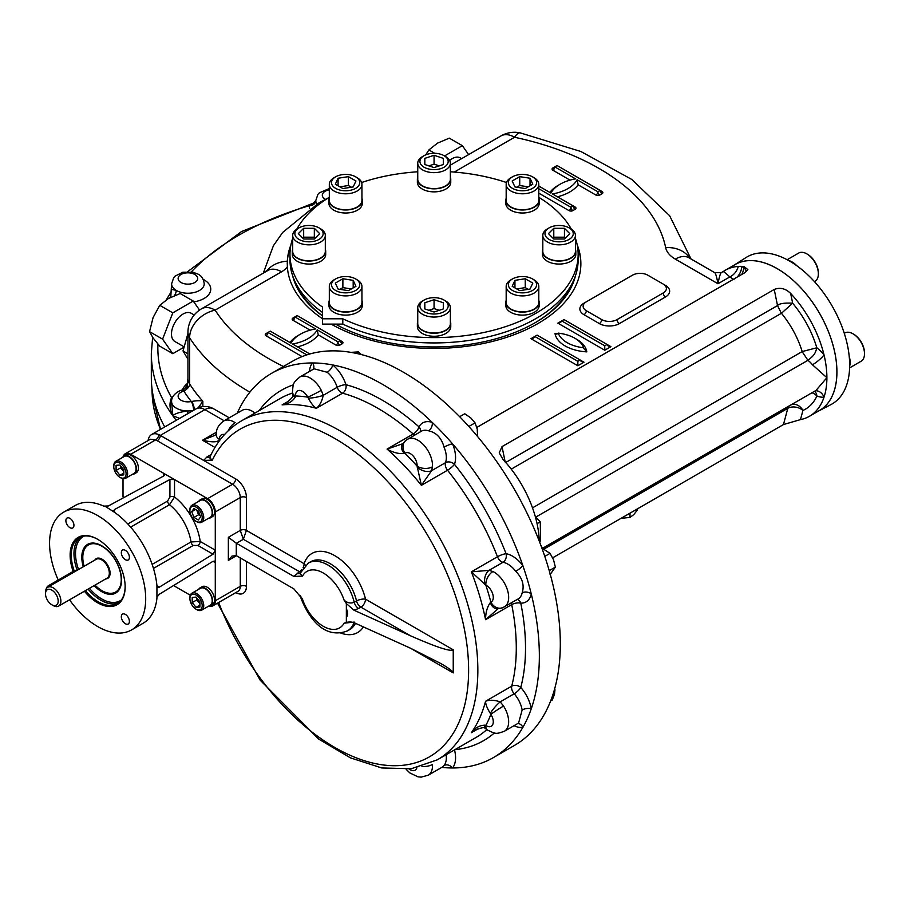 <?xml version="1.0" encoding="UTF-8"?>
<svg xmlns="http://www.w3.org/2000/svg" width="910" height="910" viewBox="0 0 910 910"><rect width="100%" height="100%" fill="white"/><g stroke="black" fill="none" stroke-linecap="round" stroke-linejoin="round"><path stroke-width="1.36" d="M788.788 260.613A16.687 9.635 60 0 1 796.83 265.754M814.45 281.634L814.985 281.326A16.312 9.418 -120 0 0 818.363 273.864A16.312 9.418 -120 0 0 806.829 253.879A16.312 9.418 -120 0 0 798.673 253.071L787.161 259.725M818.352 273.409A15.22 8.793 -120 0 0 818.363 272.977A15.22 8.793 -120 0 0 807.602 254.322A15.22 8.793 -120 0 0 807.215 254.118M818.135 411.263A84.323 48.685 -120 0 0 818.409 411.127L831.001 404.552A84.926 49.038 -120 0 0 845.367 336.871A84.926 49.038 -120 0 0 789.607 261.079A84.926 49.038 -120 0 0 746.109 257.496L734.12 265.129A84.323 48.685 -120 0 0 733.858 265.288M849.223 356.492A16.687 9.635 60 0 1 849.656 366.025M849.61 367.89L861.122 361.236A16.312 9.418 -120 0 0 864.5 353.774A16.312 9.418 -120 0 0 852.966 333.788A16.312 9.418 -120 0 0 844.81 332.98L844.275 333.299M864.489 353.319A15.22 8.793 -120 0 0 864.5 352.887A15.22 8.793 -120 0 0 853.739 334.243A15.22 8.793 -120 0 0 853.352 334.027M818.409 411.127A84.323 48.685 -120 0 0 819.466 313.188A84.323 48.685 -120 0 0 734.12 265.129M179.611 418.373L172.843 415.802A282.737 163.231 0 0 1 151.322 353.342L151.322 377.309A282.737 163.231 0 0 0 164.721 426.961A282.51 163.106 180 0 1 163.345 424.39M791.381 404.734A10.874 8.861 -113.8 0 1 802.927 410.455L800.47 419.612A84.277 48.662 -120 0 0 809.445 416.279A84.277 48.662 -120 0 0 824.016 397.181A84.277 48.662 -120 0 0 826.894 377.695A84.277 48.662 -120 0 0 824.016 354.889A84.277 48.662 -120 0 0 802.097 307.512A84.277 48.662 -120 0 0 790.665 293.475C785.626 288.504 780.143 287.162 774.228 289.46L502.024 446.617L499.226 452.907L503.082 459.516A84.277 48.662 60 0 1 514.514 473.541A84.277 48.662 60 0 1 536.434 520.929A84.277 48.662 60 0 1 538.242 530.155A84.277 48.662 60 0 1 539.277 541.166M809.445 416.279L819.444 410.512A84.277 48.662 -120 0 0 812.095 301.745A84.277 48.662 -120 0 0 735.166 264.537L725.168 270.304A84.277 48.662 -120 0 0 723.507 271.351A84.277 48.662 -120 0 0 723.473 271.362M737.191 277.106A10.874 6.279 120 0 0 741.73 266.38L743.675 267.494L743.948 266.505A84.277 48.662 -120 0 0 741.73 266.38A84.277 48.662 -120 0 0 738.226 266.437A84.277 48.662 -120 0 0 725.168 270.304M743.948 266.505L747.872 269.599L745.006 272.59L476.829 427.416M800.47 419.612L783.453 424.56L552.677 557.807M157.93 344.082A276.208 159.466 0 0 0 171.581 397.659C169.124 403.084 169.544 409.136 172.843 415.802A282.737 163.231 0 0 0 176.233 420.329M170.762 297.24L171.603 283.818A16.312 9.418 180 0 0 176.244 290.392L171.603 289.346M313.54 203.078L315.793 200.53A6.529 5.323 -178.8 0 1 309.275 205.74L313.54 203.078L241.571 231.515L187.642 271.646M723.507 271.351L721.255 272.67C720.345 273.33 719.253 277.027 717.99 283.749C716.727 277.027 715.635 273.33 714.725 272.67L688.893 257.746A27.186 15.697 120 0 0 675.3 259.1L717.99 283.749L729.809 276.924C725.429 272.795 723.12 271.078 722.893 271.772M738.226 266.437A10.874 7.075 -52.8 0 1 729.809 276.924L734.04 279.688M505.312 462.724L777.527 305.567C779.21 303.565 784.249 302.78 792.655 303.201C803.814 316.589 811.879 331.456 816.839 347.791C814.996 354.65 813.358 355.901 807.943 360.303L535.49 517.267A19.03 10.988 60 0 1 540.278 521.953A10.874 2.298 -38.8 0 1 537.002 523.432M532.509 507.882L802.211 351.544L816.839 347.791A29.905 17.267 -120 0 1 824.016 354.889A10.874 2.298 -38.8 0 1 812.482 364.796L826.894 377.695L816.008 390.424L542.496 548.332L540.938 545.261M815.383 390.788A10.874 8.577 -95.1 0 1 824.016 397.181A29.905 17.267 -120 0 1 816.93 396.021A10.874 7.223 111 0 0 814.632 391.22M540.278 521.953L540.506 541.029M187.722 413.686L187.722 410.967C179.691 412.082 174.731 413.697 172.843 415.802L171.603 401.549A16.312 9.418 180 0 0 187.722 410.967A16.312 9.418 0 0 0 193.386 410.421M172.684 397.056A22.841 13.184 0 0 0 171.581 397.659A6.529 3.811 -120.6 0 0 172.263 397.988M461.632 158.636L460.289 157.862A16.312 9.418 120 0 0 449.642 160.433M468.627 154.598L462.348 145.668L444.535 155.951M434.707 153.289L428.894 149.934L437.528 143.132L449.312 138.149L462.348 145.668M428.894 149.934L425.755 154.848M194.205 314.997L191.168 313.245A16.312 9.418 120 0 0 174.856 322.663A16.312 9.418 120 0 0 174.856 341.489L183.74 346.63M199.552 310.06L193.216 301.051L172.798 312.847L162.583 339.157L172.798 353.683L183.581 347.461M193.216 301.051L180.191 293.532L168.395 298.514L159.762 305.316L153.085 317.567L149.558 331.638L153.085 337.985L159.762 346.164L172.798 353.683M149.558 331.638L162.583 339.157M159.762 305.316L172.798 312.847M187.949 333.549L183.001 350.941L187.949 359.234M183.001 350.941L187.949 353.808M183.49 389.753A6.529 1.103 75.3 0 1 184.491 390.913L183.843 391.084A6.529 2.218 75.2 0 0 182.171 390.106L185.242 388.513A6.529 1.103 39.5 0 1 186.891 388.945L187.926 380.505M193.591 410.296A6.529 1.854 -102.1 0 0 191.327 401.515L191.589 401.458C197.072 400.548 200.826 400.48 202.85 401.242A260.442 150.366 180 0 1 189.621 383.929A6.529 5.005 -32.5 0 1 186.891 388.945L184.491 390.913M198.289 407.771L202.85 401.242L202.85 406.588M577.179 244.767A146.806 84.755 180 0 1 580.864 263.661A146.806 84.755 180 0 1 490.843 341.819A146.806 84.755 180 0 1 331.183 324.119M575.427 238.34A144.087 83.185 180 0 1 578.146 254.425A144.087 83.185 180 0 1 495.745 329.602A144.087 83.185 180 0 1 342.797 318.796L322.561 318.796A146.806 84.755 180 0 1 287.355 266.823L287.321 261.204A146.806 84.755 180 0 1 290.916 244.915M264.753 272.306L270.088 267.506A27.186 22.193 -177 0 1 287.321 261.204M174.47 295.579A6.529 3.811 120.6 0 0 176.244 290.392A16.312 9.418 0 0 0 194.069 292.542A16.312 9.418 0 0 0 204.227 283.818C203.601 279.017 201.554 275.798 198.096 274.172L192.931 272.192L182.899 272.192L175.118 276.094L173.708 277.664L171.603 283.818M194.421 409.818A6.529 1.968 -106.2 0 0 191.589 401.458M558.251 333.14A32.623 18.837 0 0 0 583.617 347.791A32.032 18.496 0 0 0 558.251 333.14L556.84 334.141L555.02 333.515A35.342 20.407 0 0 0 586.802 351.863A34.751 20.066 0 0 0 575.746 338.77M586.802 351.863L583.731 348.416M584.004 362.214L581.285 361.566L580.159 359.996L537.105 335.13L534.796 336.461L577.85 361.327L580.159 359.996L584.004 362.214L577.85 365.763L577.85 361.327M530.951 338.691L533.669 338.031L534.796 336.461L530.951 338.691L577.85 365.763M561.709 320.923L564.018 319.592L607.072 344.458L604.763 345.789L561.709 320.923L560.583 322.493L557.864 323.152L561.709 320.923M610.917 346.676L608.198 346.027L607.072 344.458L610.917 346.676L604.763 350.225L604.763 345.789M287.253 264.116A146.806 84.755 180 0 1 290.631 246.462M577.486 246.462A146.806 84.755 180 0 1 580.864 264.105M538.8 188.723L570.934 207.275L573.243 205.944L552.484 193.955A36.969 21.351 0 0 0 577.088 179.748L578.168 184.821L595.925 195.07A2.719 1.57 0 0 0 599.77 195.07L602.079 193.739A2.719 1.57 0 0 0 602.079 191.521L557.091 165.552L554.782 166.883L575.552 178.861A36.969 21.351 0 0 0 550.937 193.068L538.8 186.061M577.088 179.748L597.847 191.737L600.156 190.406A2.719 1.57 -120 0 0 602.079 193.739M309.832 353.979L292.576 344.014A36.969 21.351 0 0 0 317.18 329.807L337.94 341.796L340.249 340.465L297.195 315.599L294.885 316.93L315.645 328.92A36.969 21.351 0 0 0 291.041 343.127L270.281 331.138L267.972 332.468L306.807 354.889M317.18 329.807L318.272 334.869L336.017 345.117A2.719 1.57 0 0 0 339.862 345.117L342.171 343.787A2.719 1.57 0 0 0 342.171 341.568L340.249 340.465A2.719 1.57 -120 0 0 342.171 343.787M663.208 292.963A10.874 6.279 0 0 0 666.393 288.515A10.874 6.279 0 0 0 663.208 284.079L647.829 275.195A10.874 6.279 0 0 0 632.45 275.195L586.313 301.836A10.874 6.279 0 0 0 583.128 306.272A10.874 6.279 0 0 0 586.313 310.72L601.692 319.592A10.874 6.279 0 0 0 617.071 319.592L663.208 292.963A3.265 1.888 60 0 0 665.517 296.956A14.139 8.167 0 0 0 665.517 285.41L663.231 284.091M790.665 293.475L792.655 303.201L781.451 313.279L511.249 469.139M802.211 351.544C797.808 337.599 790.892 324.847 781.451 313.279M812.027 392.722A10.874 8.224 -155.3 0 1 816.93 396.021A76.121 43.953 -120 0 1 802.927 410.455A10.874 7.689 15 0 0 787.81 408.306L783.453 424.56M575.473 275.696A142.722 82.4 180 0 1 534.989 322.811A142.722 82.4 180 0 1 335.46 324.119M322.561 315.986A142.722 82.4 180 0 1 292.645 275.696M237.271 413.151A221.835 128.082 60 0 1 271.578 373.339L292.531 361.247A221.835 128.082 60 0 1 514.366 489.318A221.835 128.082 60 0 1 514.366 745.483L493.413 757.575A221.835 128.082 60 0 1 452.543 767.972A221.835 128.082 60 0 1 441.782 767.392M550.038 574.676L555.362 567.101L549.231 570.638M555.362 567.101L553.53 559.752L550.038 553.36L541.882 548.093M550.038 553.36L544.783 556.397M361.429 354.593L358.347 351.908L351.044 352.352M358.347 351.908L355.924 353.308M554.292 690.178L554.998 689.757L554.452 694.432L552.245 700.052L550.63 700.984M468.843 426.471L475.054 422.888L477.25 429.145L477.557 436.504M475.054 422.888L470.732 417.849L464.76 413.766L459.652 416.712M571.571 284.614A141.368 81.616 180 0 1 534.5 323.096M322.561 315.838A141.368 81.616 180 0 1 296.558 284.614M322.561 312.448A144.087 83.185 180 0 1 289.971 259.748L289.971 254.425A144.087 83.185 180 0 1 292.69 238.34M578.146 254.425L578.146 259.748A144.087 83.185 180 0 1 495.745 334.925A144.087 83.185 180 0 1 342.797 324.119L322.561 324.119L322.561 307.114A144.087 83.185 180 0 1 289.971 254.425M296.751 229.206A144.087 83.185 180 0 1 329.318 197.299M361.623 182.512A144.087 83.185 180 0 1 417.747 171.774M450.37 171.774A144.087 83.185 180 0 1 506.495 182.512M538.8 197.299A144.087 83.185 180 0 1 571.366 229.206M342.797 318.796L342.797 324.119M506.176 198.3A16.687 9.635 0 0 0 505.801 200.348L505.801 203.374A16.687 9.635 0 0 0 522.488 213.008A16.687 9.635 0 0 0 539.186 203.374L539.186 200.348A16.687 9.635 0 0 0 538.8 198.3M417.747 177.154A16.687 9.635 0 0 0 417.372 179.202L417.372 182.227A16.687 9.635 0 0 0 418.646 185.913A16.687 9.635 0 0 0 437.323 191.68A16.687 9.635 0 0 0 450.757 182.227L450.757 179.202A16.687 9.635 0 0 0 450.37 177.154M506.176 300.414A16.687 9.635 0 0 0 505.801 302.461L505.801 305.476A16.687 9.635 0 0 0 522.488 315.11A16.687 9.635 0 0 0 539.186 305.476L539.186 302.461A16.687 9.635 0 0 0 538.8 300.414M542.804 249.363A16.687 9.635 0 0 0 542.428 251.41L542.428 254.425A16.687 9.635 0 0 0 559.115 264.059A16.687 9.635 0 0 0 575.814 254.425L575.814 251.41A16.687 9.635 0 0 0 575.427 249.363M329.318 198.3A16.687 9.635 0 0 0 328.942 200.348L328.942 203.374A16.687 9.635 0 0 0 339.248 212.28A16.687 9.635 0 0 0 362.328 203.374L362.328 200.348A16.687 9.635 0 0 0 361.941 198.3M292.69 249.363A16.687 9.635 0 0 0 292.315 251.41L292.315 254.425A16.687 9.635 0 0 0 315.395 263.331A16.687 9.635 0 0 0 325.7 254.425L325.7 251.41A16.687 9.635 0 0 0 325.314 249.363M417.747 321.56A16.687 9.635 0 0 0 417.372 323.607L417.372 326.622A16.687 9.635 0 0 0 434.059 336.268A16.687 9.635 0 0 0 450.757 326.622L450.757 323.607A16.687 9.635 0 0 0 450.37 321.56M329.318 300.414A16.687 9.635 0 0 0 328.942 302.461L328.942 305.476A16.687 9.635 0 0 0 342.376 314.928A16.687 9.635 0 0 0 361.054 309.161A16.687 9.635 0 0 0 362.328 305.476L362.328 302.461A16.687 9.635 0 0 0 361.941 300.414M505.801 200.348A16.687 9.635 0 0 0 522.488 209.994A16.687 9.635 0 0 0 539.186 200.348M532.486 176.824L534.022 177.712A16.312 9.418 180 0 1 538.8 184.366L538.8 200.348A16.312 9.418 180 0 1 534.022 207.014A16.312 9.418 180 0 1 516.243 209.05A16.312 9.418 180 0 1 506.176 200.348L506.176 184.366A16.312 9.418 180 0 1 510.954 177.712L512.489 176.824A14.139 8.167 180 0 1 532.486 176.824A14.139 8.167 180 0 1 532.486 188.37A14.139 8.167 180 0 1 512.489 188.37A14.139 8.167 180 0 1 512.489 176.824L510.954 177.712M538.8 184.366A16.312 9.418 180 0 1 522.488 193.785A16.312 9.418 180 0 1 506.176 184.366M514.946 186.948L512.182 180.999L519.724 176.642L530.041 178.235L532.805 184.184L525.252 188.541L514.946 186.948M516.766 187.232L519.724 185.526L519.724 176.642M519.724 185.526L528.221 186.834M530.041 185.788L530.041 178.235M417.372 179.202A16.687 9.635 0 0 0 418.646 182.899A16.687 9.635 0 0 0 437.323 188.654A16.687 9.635 0 0 0 450.757 179.202M444.057 155.678L445.593 156.565A16.312 9.418 180 0 1 450.37 163.22L450.37 179.202A16.312 9.418 180 0 1 434.059 188.62A16.312 9.418 180 0 1 417.747 179.202L417.747 163.22A16.312 9.418 180 0 1 422.524 156.565L424.06 155.678A14.139 8.167 180 0 1 444.057 155.678A14.139 8.167 180 0 1 439.473 168.987A14.139 8.167 180 0 1 419.92 161.445A14.139 8.167 180 0 1 424.06 155.678M450.37 163.22A16.312 9.418 180 0 1 434.059 172.638A16.312 9.418 180 0 1 417.747 163.22M434.059 167.611L424.822 164.528L424.822 158.363L434.059 155.28L443.307 158.363L443.307 164.528L434.059 167.611M424.822 164.528L424.822 158.363M428.894 165.882L434.059 164.164L434.059 155.28M434.059 164.164L439.234 165.882M443.307 164.528L443.307 158.363M505.801 302.461A16.687 9.635 0 0 0 522.488 312.096A16.687 9.635 0 0 0 539.186 302.461M534.022 279.814L532.486 278.926L534.022 279.814A16.312 9.418 180 0 1 538.8 286.479L538.8 302.461A16.312 9.418 180 0 1 528.733 311.163A16.312 9.418 180 0 1 510.954 309.116A16.312 9.418 180 0 1 506.176 302.461L506.176 286.479A16.312 9.418 180 0 1 510.954 279.814L512.489 278.926A14.139 8.167 180 0 1 532.486 278.926L532.486 278.926A14.139 8.167 180 0 1 532.486 290.472A14.139 8.167 180 0 1 512.489 290.472A14.139 8.167 180 0 1 512.489 278.926M538.8 286.479A16.312 9.418 180 0 1 522.488 295.898A16.312 9.418 180 0 1 506.176 286.479M514.946 280.348L525.252 278.744L532.805 283.101L530.041 289.061L519.724 290.654L512.182 286.297L514.946 280.348L514.946 287.89M516.766 288.936L525.252 287.628L525.252 278.744M525.252 287.628L528.221 289.334M542.428 251.41A16.687 9.635 0 0 0 559.115 261.045A16.687 9.635 0 0 0 575.814 251.41M569.114 227.875L570.65 228.763A16.312 9.418 180 0 1 575.427 235.428L575.427 251.41A16.312 9.418 180 0 1 559.115 260.817A16.312 9.418 180 0 1 542.804 251.41L542.804 235.428A16.312 9.418 180 0 1 547.581 228.763L549.117 227.875A14.139 8.167 180 0 1 559.115 225.487A14.139 8.167 180 0 1 569.114 227.875A14.139 8.167 180 0 1 569.114 239.421A14.139 8.167 180 0 1 549.117 239.421A14.139 8.167 180 0 1 549.117 227.875M575.427 235.428A16.312 9.418 180 0 1 559.115 244.835A16.312 9.418 180 0 1 542.804 235.428M548.446 233.642L553.78 228.308L564.45 228.308L569.797 233.642L564.45 238.989L553.78 238.989L548.446 233.642M552.882 238.09L553.78 237.191L553.78 228.308M553.78 237.191L564.45 237.191L564.45 228.308M564.45 237.191L565.349 238.09M328.942 200.348A16.687 9.635 0 0 0 339.248 209.255A16.687 9.635 0 0 0 362.328 200.348M355.628 176.824L357.164 177.712A16.312 9.418 180 0 1 361.941 184.366L361.941 200.348A16.312 9.418 180 0 1 351.874 209.05A16.312 9.418 180 0 1 334.095 207.014A16.312 9.418 180 0 1 329.318 200.348L329.318 184.366A16.312 9.418 180 0 1 334.095 177.712L335.642 176.824A14.139 8.167 180 0 1 355.628 176.824A14.139 8.167 180 0 1 355.628 188.37A14.139 8.167 180 0 1 335.642 188.37A14.139 8.167 180 0 1 335.642 176.824M361.941 184.366A16.312 9.418 180 0 1 351.874 193.068A16.312 9.418 180 0 1 334.095 191.032A16.312 9.418 180 0 1 329.318 184.366M353.182 186.948L342.877 188.541L335.324 184.184L338.088 178.235L348.393 176.642L355.947 180.999L353.182 186.948M338.088 185.788L338.088 178.235M339.908 186.834L348.393 185.526L348.393 176.642M348.393 185.526L351.362 187.232M292.315 251.41A16.687 9.635 0 0 0 315.395 260.305A16.687 9.635 0 0 0 325.7 251.41M319 227.875L320.536 228.763A16.312 9.418 180 0 1 325.314 235.428L325.314 251.41A16.312 9.418 180 0 1 309.002 260.817A16.312 9.418 180 0 1 292.69 251.41L292.69 235.428A16.312 9.418 180 0 1 297.468 228.763L299.003 227.875A14.139 8.167 180 0 1 319 227.875A14.139 8.167 180 0 1 322.06 236.771A14.139 8.167 180 0 1 309.002 241.81A14.139 8.167 180 0 1 295.943 236.771A14.139 8.167 180 0 1 299.003 227.875M325.314 235.428A16.312 9.418 180 0 1 309.002 244.835A16.312 9.418 180 0 1 292.69 235.428M319.683 233.642L314.337 238.989L303.667 238.989L298.332 233.642L303.667 228.308L314.337 228.308L319.683 233.642M302.768 238.09L303.667 237.191L303.667 228.308M303.667 237.191L314.337 237.191L314.337 228.308M314.337 237.191L315.235 238.09M417.372 323.607A16.687 9.635 0 0 0 434.059 333.242A16.687 9.635 0 0 0 450.757 323.607M444.057 300.072L445.593 300.96A16.312 9.418 180 0 1 450.37 307.625L450.37 323.607A16.312 9.418 180 0 1 434.059 333.026A16.312 9.418 180 0 1 417.747 323.607L417.747 307.625A16.312 9.418 180 0 1 422.524 300.96L424.06 300.072A14.139 8.167 180 0 1 444.057 300.072A14.139 8.167 180 0 1 448.198 305.851A14.139 8.167 180 0 1 428.655 313.393A14.139 8.167 180 0 1 424.06 300.072M450.37 307.625A16.312 9.418 180 0 1 434.059 317.044A16.312 9.418 180 0 1 417.747 307.625M434.059 299.686L443.307 302.768L443.307 308.934L434.059 312.005L424.822 308.934L424.822 302.768L434.059 299.686L434.059 308.57L439.234 310.287M443.307 308.934L443.307 302.768M424.822 308.934L424.822 302.768M428.894 310.287L434.059 308.57M328.942 302.461A16.687 9.635 0 0 0 342.376 311.914A16.687 9.635 0 0 0 361.054 306.147A16.687 9.635 0 0 0 362.328 302.461M355.628 278.926L357.164 279.814A16.312 9.418 180 0 1 361.941 286.479L361.941 302.461A16.312 9.418 180 0 1 357.164 309.116A16.312 9.418 180 0 1 339.396 311.163A16.312 9.418 180 0 1 329.318 302.461L329.318 286.479A16.312 9.418 180 0 1 334.095 279.814L335.642 278.926A14.139 8.167 180 0 1 355.628 278.926A14.139 8.167 180 0 1 355.628 290.472A14.139 8.167 180 0 1 335.642 290.472A14.139 8.167 180 0 1 335.642 278.926M361.941 286.479A16.312 9.418 180 0 1 357.164 293.134A16.312 9.418 180 0 1 339.396 295.181A16.312 9.418 180 0 1 329.318 286.479M353.182 280.348L355.947 286.297L348.393 290.654L338.088 289.061L335.324 283.101L342.877 278.744L353.182 280.348L353.182 287.89M339.908 289.334L342.877 287.628L342.877 278.744M342.877 287.628L351.362 288.936M271.578 373.339A221.835 128.082 60 0 1 312.448 362.953A221.835 128.082 60 0 1 332.787 364.967A221.835 128.082 60 0 1 432.204 422.365A221.835 128.082 60 0 1 452.543 443.841A221.835 128.082 60 0 1 493.413 501.421A221.835 128.082 60 0 1 522.852 565.611A221.835 128.082 60 0 1 531.269 593.957A221.835 128.082 60 0 1 531.269 708.765A221.835 128.082 60 0 1 522.852 727.386A221.835 128.082 60 0 1 493.413 757.575M216.432 432.204L202.509 440.235C212.769 442.601 218.4 442.305 219.424 439.348A10.874 6.279 -0 0 1 216.239 434.912L216.239 434.912C215.966 429.384 218.457 424.742 223.701 420.989L242.162 410.33A20.657 11.932 60 0 1 254.993 413.049M292.77 395.372A10.874 2.889 -7.9 0 0 295.454 396.84C292.542 401.492 288.095 404.176 282.089 404.893L286.309 402.709C291.257 398.955 293.407 396.51 292.77 395.372L292.44 392.221C293.282 382.86 292.849 383.064 299.856 377.013L314.064 368.812L327.179 372.258A6.529 2.866 129.8 0 0 332.787 364.967A27.186 15.697 60 0 1 345.993 384.702A202.27 116.776 60 0 1 418.998 426.858A27.186 15.697 60 0 1 432.204 422.365A6.529 4.493 -72.1 0 1 428.587 430.805C436.379 432.546 441.532 437.983 444.046 447.128A6.529 1.149 157.2 0 1 452.543 443.841A27.186 15.697 60 0 1 454.465 464.305A202.27 116.776 60 0 1 506.085 553.712A27.186 15.697 60 0 1 522.852 565.611A6.529 1.149 -37.2 0 1 515.754 571.332C522.42 578.089 524.547 585.266 522.158 592.865A6.529 4.493 -167.9 0 1 531.269 593.957A27.186 15.697 60 0 1 520.782 603.148A202.27 116.776 60 0 1 520.782 687.448A27.186 15.697 60 0 1 531.269 708.765A6.529 2.866 -9.8 0 0 522.158 709.971L518.575 723.052L504.379 731.253A20.657 11.932 60 0 0 503.56 706.046A10.874 0.671 147.5 0 0 490.865 714.339L490.331 713.36C487.191 708.389 485.599 704.363 485.565 701.269A195.741 113.011 60 0 1 471.346 732.698L478.091 728.808M309.48 371.462A27.186 15.697 60 0 1 312.448 362.953A6.529 5.198 -140.9 0 1 313.188 369.323M517.71 723.552A6.529 5.198 -99.1 0 1 522.852 727.386A27.186 15.697 60 0 1 514.002 725.691M442.533 766.948L444.046 765.526A6.529 5.198 39.1 0 1 452.543 767.972A27.186 15.697 60 0 0 454.511 749.908M148.125 440.531A17.404 10.044 60 0 1 151.606 434.536A17.404 10.044 60 0 1 158.772 434.627A17.404 10.044 60 0 1 160.308 435.401L203.647 460.426L206.923 456.991A6.529 3.765 -120 0 0 209.71 457.525M214.965 447.424L202.509 440.235L214.476 435.537L216.432 433.968M299.856 377.013A20.657 11.932 60 0 1 321.275 390.322L323.243 395.327C321.924 401.378 319.649 405.701 316.418 408.294L342.558 393.2A6.529 4.607 105.2 0 0 345.993 384.702A6.529 1.774 -18.5 0 0 337.212 387.262A6.529 3.765 -120 0 0 342.558 393.2A195.741 113.011 60 0 1 413.208 433.99A6.529 2.684 131.4 0 0 418.998 426.858A6.529 5.028 -151.5 0 1 420.465 431.738M428.587 430.805A20.657 11.932 60 0 0 421.398 431.203L406.019 440.224A10.874 8.85 52.5 0 0 404.95 453.294L404.279 453.521A10.874 7.382 33.3 0 1 402.425 444.148L406.019 440.224A10.874 8.85 52.5 0 1 406.804 439.701A20.657 11.932 60 0 1 407.566 439.2A20.657 11.932 60 0 1 423.992 445.286A20.657 11.932 60 0 1 432.455 466.784L431.533 470.743L421.387 485.326L447.538 470.231A6.529 1.365 141.3 0 0 454.465 464.305A6.529 4.812 20.4 0 0 445.502 462.678A6.529 3.765 -120 0 0 447.538 470.231A195.741 113.011 60 0 1 497.486 556.749A6.529 1.365 158.7 0 1 506.085 553.712A6.529 4.812 -80.4 0 1 503.014 562.289A20.657 11.932 60 0 1 515.754 571.332M485.007 584.63A10.874 7.03 94 0 1 489.045 570.354L503.014 562.289A6.529 3.765 60 0 1 497.486 556.749L471.346 571.844L489.045 570.354L492.936 571.537A10.874 6.734 116.1 0 0 485.838 585.164L471.346 571.844A195.741 113.011 60 0 1 485.565 619.699L511.704 604.604A195.741 113.011 60 0 1 511.704 686.174A6.529 4.607 -165.2 0 1 520.782 687.448A6.529 1.774 -41.5 0 1 514.184 693.773A20.657 11.932 60 0 1 522.158 709.971M490.331 713.36A10.874 2.025 131.8 0 1 500.216 701.837L514.184 693.773A6.529 3.765 60 0 1 511.704 686.174L485.565 701.269C489.421 699.767 494.301 699.961 500.216 701.837L503.56 706.046M210.187 457.32L209.573 457.775L212.326 460.119A189.212 109.246 60 0 1 413.288 513.149A189.212 109.246 60 0 1 424.197 759.554A189.212 109.246 60 0 1 218.639 602.511M209.618 606.071A10.874 6.279 -120 0 0 213.031 605.753A10.874 6.279 -120 0 0 215.283 600.771L215.283 511.989A10.874 6.279 -120 0 0 207.594 498.669L232.585 484.234A4.345 2.514 -60 0 0 235.656 478.91L203.647 460.426L212.326 460.119M223.701 420.989A20.657 11.932 60 0 1 235.144 422.695A10.874 5.779 123.6 0 0 228.182 430.839M292.44 392.221A10.874 5.779 -3.6 0 0 295.602 395.975L295.454 396.84M321.275 390.322A10.874 0.671 152.5 0 1 307.751 397.17L308.331 398.114C311.061 403.335 313.757 406.724 316.418 408.294A195.741 113.011 60 0 0 282.089 404.893L288.834 401.003M327.179 372.258A20.657 11.932 60 0 1 337.212 387.262L323.243 395.327A10.874 2.025 168.2 0 1 308.331 398.114M402.766 443.727L387.068 449.085A195.741 113.011 60 0 1 421.387 485.326L417.099 466.113A10.874 6.734 -176.1 0 0 432.455 466.784M444.046 447.128A20.657 11.932 60 0 1 445.502 462.678L431.533 470.743A10.874 7.03 -154 0 1 417.155 467.103M498.054 608.767L485.565 619.699C485.599 612.68 487.191 606.97 490.331 602.568L490.865 602.101A10.874 8.85 -112.5 0 0 502.718 607.709L518.222 598.894A20.657 11.932 60 0 0 522.158 592.865M503.56 607.288A10.874 8.85 -112.5 0 1 502.718 607.709L497.52 608.858A10.874 7.382 -93.3 0 1 490.331 602.568M475.429 730.093L471.346 732.698C474.963 727.863 479.524 725.338 485.007 725.145L485.838 725.463A10.874 5.779 -56.4 0 0 487.498 730.07C496.018 734.029 495.632 734.302 504.379 731.253M487.498 730.07L484.939 728.216A10.874 2.889 -52.1 0 1 485.007 725.145M406.156 769.303L409.796 772.909L417.974 776.833L421.216 777.129L428.223 775.218A20.657 11.932 60 0 0 432.455 764.457A10.874 5.779 176.4 0 1 421.921 766.413M158.772 434.627A4.345 2.525 -59.8 0 1 155.69 439.837L150.332 439.257L125.261 453.737A10.874 6.279 -120 0 0 123.282 456.536M207.594 498.669L130.699 454.272A10.874 6.279 -120 0 0 125.261 453.737M346.357 603.58L344.082 600.111C347.188 602.955 350.577 603.683 354.229 602.284A6.529 3.765 -120 0 0 358.608 608.494L353.956 610.189L346.357 603.58L346.357 622.349L350.077 621.848L353.956 622.622L410.49 648.216L440.713 663.458C448.88 668.202 453.043 671.353 453.237 672.899L453.237 649.808C450.655 651.867 436.402 647.192 410.49 635.783L360.917 607.163A6.529 3.765 -60 0 0 365.536 599.178A45.671 26.367 60 0 0 334.823 555.691A45.671 26.367 60 0 0 304.111 563.711L246.428 530.405L243.345 539.289L236.429 543.281A6.529 3.765 60 0 1 236.281 543.19L228.353 537.287L228.353 560.378L231.959 556.09L236.281 555.635A6.529 3.765 60 0 1 236.429 555.714L293.885 588.884L302.495 599.189L299.868 595.208M404.279 453.521C398.899 454.045 393.154 452.566 387.068 449.085L413.208 433.99A6.529 3.765 60 0 0 414.755 435.037M174.527 584.937L174.527 586.12L190.304 595.231M123.009 478.683L123.009 496.894L124.033 497.486M208.526 518.302A10.329 5.96 -120 0 0 210.449 517.824L212.371 516.709A10.329 5.96 -120 0 0 213.952 508.44A10.329 5.96 -120 0 0 207.207 499.328A10.329 5.96 -120 0 0 202.043 498.816L200.12 499.931A10.329 5.96 -120 0 0 198.733 501.353M132.405 474.36A10.329 5.96 -120 0 0 134.327 473.871L136.25 472.768A10.329 5.96 -120 0 0 136.25 460.835A10.329 5.96 -120 0 0 125.921 454.875L123.999 455.978A10.329 5.96 -120 0 0 122.611 457.411M163.766 475.941L163.766 473.359L164.721 474.667L163.766 475.941L108.404 505.96L103.785 506.119A67.966 39.244 -120 0 0 75.189 505.505L63.654 512.171A67.966 39.244 -120 0 0 49.572 543.281A67.966 39.244 -120 0 0 58.24 580.057M69.524 599.815A67.966 39.244 -120 0 0 131.62 629.891L143.154 623.225A67.966 39.244 -120 0 0 156.929 598.154L156.929 585.721A67.966 39.244 -120 0 0 114.546 512.33L105.446 506.483M169.92 479.49L169.92 496.985A3.265 1.888 180 0 1 174.527 496.985L174.527 479.57L169.92 479.49L114.546 509.509L113.602 510.84M353.956 610.189L410.49 635.783M346.357 612.965C346.551 617.515 346.96 617.697 347.586 613.511C346.96 608.767 346.551 608.585 346.357 612.965M208.526 606.208A10.329 5.96 -120 0 0 210.449 605.719L212.371 604.615A10.329 5.96 -120 0 0 214.51 599.883A10.329 5.96 -120 0 0 210.005 589.487A10.329 5.96 -120 0 0 202.043 586.722L200.12 587.826A10.329 5.96 -120 0 0 198.733 589.259M210.449 517.824A10.329 5.96 -120 0 0 212.03 509.543A10.329 5.96 -120 0 0 205.285 500.443A10.329 5.96 -120 0 0 200.12 499.931M200.211 541.461L190.986 541.95A38.061 21.976 -120 0 0 169.487 504.72L174.527 496.985A44.59 25.742 -120 0 1 200.211 541.461A3.265 1.888 -60 0 1 197.902 545.454L213.042 554.201L215.283 550.163L200.211 541.461M134.327 473.871A10.329 5.96 -120 0 0 134.327 461.95A10.329 5.96 -120 0 0 123.999 455.978M131.62 629.891A67.966 39.244 -120 0 0 131.62 551.414A67.966 39.244 -120 0 0 63.654 512.171M235.656 478.91A15.22 8.793 60 0 1 246.428 497.554L246.428 530.405A4.345 2.514 180 0 0 240.274 530.405L243.345 539.289L299.504 571.707A6.529 3.765 -60 0 0 301.631 569.865M346.357 622.349L344.082 623.191A32.623 18.837 60 0 1 323.289 626.285A32.623 18.837 60 0 1 302.495 599.189M236.429 543.281L293.885 576.451L302.495 576.098A32.623 18.837 60 0 1 323.289 573.004A32.623 18.837 60 0 1 344.082 600.111M354.229 622.076L344.082 623.191M293.885 576.451L299.504 571.707A6.529 3.765 60 0 0 300.482 572.151M210.449 605.719A10.329 5.96 -120 0 0 212.587 600.987A10.329 5.96 -120 0 0 208.083 590.601A10.329 5.96 -120 0 0 200.12 587.826M213.042 561.299L214.624 561.117L215.283 562.596L213.042 561.299L159.364 594.241L157.43 596.539M196.435 521.51A9.782 5.653 -120 0 0 196.822 521.749A9.782 5.653 -120 0 0 201.724 522.238L210.176 517.358A9.782 5.653 -120 0 0 210.176 506.051A9.782 5.653 -120 0 0 200.393 500.398L191.93 505.289A9.782 5.653 -120 0 0 189.906 509.759A9.782 5.653 -120 0 0 189.917 510.226M156.929 585.721L159.364 587.132L213.042 554.201M159.364 587.132L157.737 587.303M120.313 477.557A9.782 5.653 -120 0 0 120.7 477.807A9.782 5.653 -120 0 0 125.603 478.285L134.054 473.405A9.782 5.653 -120 0 0 134.054 462.098A9.782 5.653 -120 0 0 124.272 456.456L115.809 461.336A9.782 5.653 -120 0 0 113.784 465.818A9.782 5.653 -120 0 0 113.796 466.284M73.175 571.434A38.903 22.466 60 0 1 97.632 539.266A38.903 22.466 60 0 1 125.148 586.916A38.903 22.466 60 0 1 84.391 591.227M69.899 518.336A5.71 3.299 -120 0 0 67.044 518.052A5.71 3.299 -120 0 0 65.873 520.668A5.71 3.299 -120 0 0 68.364 526.412A5.71 3.299 -120 0 0 72.754 527.948A5.71 3.299 -120 0 0 73.63 523.364A5.71 3.299 -120 0 0 69.899 518.336M129.402 557.352A5.71 3.299 -120 0 0 126.911 551.608A5.71 3.299 -120 0 0 122.509 550.072A5.71 3.299 -120 0 0 121.326 552.688A5.71 3.299 -120 0 0 123.817 558.433A5.71 3.299 -120 0 0 128.219 559.957A5.71 3.299 -120 0 0 129.402 557.352M125.364 623.725A5.71 3.299 -120 0 0 128.219 623.998A5.71 3.299 -120 0 0 128.219 617.412A5.71 3.299 -120 0 0 122.509 614.113A5.71 3.299 -120 0 0 121.326 616.73A5.71 3.299 -120 0 0 125.364 623.725M308.331 563.074L310.64 561.743A39.153 22.602 60 0 1 356.527 600.953L354.229 602.284A39.153 22.602 60 0 0 308.331 563.074L299.925 573.573L302.495 576.098M196.435 609.404A9.782 5.653 -120 0 0 196.822 609.654A9.782 5.653 -120 0 0 201.724 610.132L210.176 605.252A9.782 5.653 -120 0 0 211.677 597.404A9.782 5.653 -120 0 0 205.285 588.781A9.782 5.653 -120 0 0 200.393 588.304L191.93 593.183A9.782 5.653 -120 0 0 189.906 597.665A9.782 5.653 -120 0 0 189.917 598.132M201.724 522.238A9.782 5.653 -120 0 0 203.749 517.756A9.782 5.653 -120 0 0 199.472 507.905A9.782 5.653 -120 0 0 191.93 505.289M125.603 478.285A9.782 5.653 -120 0 0 127.093 470.447A9.782 5.653 -120 0 0 120.7 461.825A9.782 5.653 -120 0 0 115.809 461.336M120.7 477.807L119.938 477.363A8.702 5.028 -120 0 0 126.092 473.803A8.702 5.028 -120 0 0 119.938 463.156A8.702 5.028 -120 0 0 113.784 466.705A8.702 5.028 -120 0 0 119.938 477.363M125.136 586.575A38.083 21.988 60 0 1 117.253 603.683A38.083 21.988 60 0 1 85.392 590.647M74.176 570.854A38.083 21.988 60 0 1 79.17 537.708A38.083 21.988 60 0 1 97.927 539.437M201.724 610.132A9.782 5.653 -120 0 0 203.214 602.295A9.782 5.653 -120 0 0 196.822 593.673A9.782 5.653 -120 0 0 191.93 593.183M196.822 609.654L196.06 609.211A8.702 5.028 -120 0 0 202.213 605.651A8.702 5.028 -120 0 0 196.06 595.004A8.702 5.028 -120 0 0 189.906 598.553A8.702 5.028 -120 0 0 196.06 609.211L196.822 609.654M202.213 517.756A8.702 5.028 -120 0 0 196.06 507.097A8.702 5.028 -120 0 0 189.906 510.658A8.702 5.028 -120 0 0 196.06 521.305A8.702 5.028 -120 0 0 202.213 517.756M193.944 508.542L198.38 511.113L200.609 516.835L198.38 519.985L193.944 517.426L191.726 511.704L193.944 508.542M116.093 470.47L116.093 465.351L119.938 465.01L123.783 469.787L123.783 474.918L119.938 475.259L116.093 470.47L120.7 467.808L120.7 465.965M199.904 601.885L199.904 607.004L196.06 607.357L192.215 602.568L192.215 597.438L196.06 597.096L199.904 601.885M200.155 515.686L198.562 514.764L193.944 517.426M198.562 514.764L196.787 510.18M195.57 509.486L191.726 511.704M123.783 473.041L119.938 475.259M123.783 471.642L120.7 467.808M83.276 566.759A28.108 16.232 60 0 1 101.67 545.75A28.108 16.232 60 0 1 121.553 580.17A28.108 16.232 60 0 1 94.151 585.596M121.542 579.841A27.3 15.754 60 0 1 115.9 592A27.3 15.754 60 0 1 112.157 593.206M85.688 547.365A27.3 15.754 60 0 1 88.6 544.726A27.3 15.754 60 0 1 101.965 545.92M94.993 585.107A27.186 15.697 -120 0 0 115.615 592.046A27.186 15.697 -120 0 0 115.615 560.651A27.186 15.697 -120 0 0 88.429 544.953A27.186 15.697 -120 0 0 82.799 557.398A27.186 15.697 -120 0 0 84.118 566.27M51.847 604.786L53.189 605.571A10.874 6.279 -120 0 0 58.627 606.106A10.874 6.279 -120 0 0 58.627 593.547A10.874 6.279 -120 0 0 47.752 587.268A10.874 6.279 -120 0 0 45.5 592.251L45.5 593.798A8.975 5.176 -120 0 0 51.847 604.786A8.975 5.176 -120 0 0 58.183 601.123A8.975 5.176 -120 0 0 51.847 590.135A8.975 5.176 -120 0 0 45.5 593.798M46.205 588.952A3.265 1.888 -60 0 1 48.423 585.721L74.563 570.627A3.265 1.888 -60 0 1 76.201 570.468L76.531 570.661M199.904 605.127L196.06 607.357M199.904 603.728L196.822 599.906L192.215 602.568M196.822 599.906L196.822 598.052M637.523 508.815L637.523 509.896L633.758 514.616L629.982 517.426L621.018 518.347M629.982 517.426L629.982 513.172M309.73 208.526A22.841 13.184 0 0 1 309.275 205.74A276.208 159.466 0 0 0 191.339 271.897M741.764 274.456A10.874 6.279 -60 0 0 743.675 267.494A10.874 7.689 -165 0 1 746.428 271.601M544.066 549.037L787.81 408.306A10.874 6.279 -120 0 1 788.981 406.122M502.024 446.617L505.118 461.734M774.228 289.46L777.527 305.567L781.303 313.222M193.807 301.881A22.841 13.184 0 0 0 210.13 292.212A22.841 13.184 0 0 0 203.146 279.325M187.403 383.428A33.715 19.463 0 0 0 182.319 390.06M454.306 172.058L514.571 137.262A27.186 15.697 -120 0 0 500.978 135.92L450.37 165.142M689.837 258.292A27.186 22.045 168.3 0 0 665.665 247.645A233.256 134.669 0 0 0 514.571 137.262A27.186 7.667 -78 0 1 520.224 132.871A27.186 27.186 0 0 0 500.978 135.92M187.96 378.719L187.96 378.298A27.186 15.697 180 0 0 187.949 378.514L187.949 332.343A27.186 15.697 180 0 0 189.621 337.758A260.442 150.366 0 0 0 249.875 392.164M267.813 270.543A27.186 15.697 60 0 1 267.95 270.452L201.542 308.797A27.186 15.697 -120 0 1 215.135 310.139A27.186 20.839 147.5 0 0 189.621 337.758L189.621 383.929A27.186 15.697 180 0 1 187.949 378.514M283.442 366.491A233.256 134.669 0 0 1 215.135 310.139L281.543 271.806A27.186 15.697 0 0 0 287.355 266.823M267.95 270.452A27.186 15.697 60 0 1 281.543 271.806M191.327 401.515A266.971 154.131 180 0 1 183.843 391.084A9.782 5.653 180 0 0 178.872 398.375A9.782 5.653 180 0 0 191.327 401.515M558.058 333.742A34.751 20.066 0 0 0 555.02 333.515M604.763 350.225L557.864 323.152M665.665 247.645A33.715 19.463 0 0 0 675.3 259.1M575.165 209.277A2.719 1.57 0 0 0 575.165 207.059L573.243 205.944A2.719 1.57 -120 0 0 575.165 209.277L572.856 210.608A2.719 1.57 60 0 1 570.934 207.275A2.719 1.57 -60 0 1 569.012 210.608A2.719 1.57 0 0 0 572.856 210.608M538.8 193.17L569.012 210.608M559.24 184.753A39.687 22.921 0 0 0 549.856 192.442M552.859 170.204A2.719 1.57 120 0 0 554.782 166.883L552.859 167.986A2.719 1.57 0 0 0 552.859 170.204L570.035 180.123M557.409 196.81A39.687 22.921 0 0 0 578.168 184.821M292.963 320.263A2.719 1.57 120 0 0 294.885 316.93L292.963 318.045A2.719 1.57 0 0 0 292.963 320.263L310.128 330.171M297.502 346.858A39.687 22.921 0 0 0 318.272 334.869M266.05 335.801A2.719 1.57 120 0 0 267.972 332.468L266.05 333.583A2.719 1.57 0 0 0 266.05 335.801L302.086 356.606M299.333 334.8A39.687 22.921 0 0 0 289.949 342.501M586.29 301.847L584.004 303.166A14.139 8.167 0 0 0 584.004 314.712L599.383 323.596A14.139 8.167 0 0 0 619.38 323.596L665.517 296.956M315.793 200.462A16.312 9.418 0 0 0 315.793 200.575A16.312 9.418 0 0 0 316.919 204.011M575.165 207.059A2.719 1.57 -60 0 1 573.8 207.196A2.719 1.57 -60 0 1 573.243 205.944L573.8 207.196M554.224 168.123L554.782 166.883A2.719 1.57 60 0 1 554.224 168.123A2.719 1.57 60 0 1 552.859 167.986M602.079 191.521A2.719 1.57 -60 0 1 600.714 191.657A2.719 1.57 -60 0 1 600.156 190.406L600.714 191.657M599.77 195.07A2.719 1.57 60 0 1 597.847 191.737A2.719 1.57 -60 0 1 595.925 195.07M294.317 318.182L294.885 316.93A2.719 1.57 60 0 1 294.317 318.182A2.719 1.57 60 0 1 292.963 318.045M342.171 341.568A2.719 1.57 -60 0 1 340.818 341.705A2.719 1.57 -60 0 1 340.249 340.465L340.818 341.705M339.862 345.117A2.719 1.57 60 0 1 337.94 341.796A2.719 1.57 -60 0 1 336.017 345.117M267.404 333.72L267.972 332.468A2.719 1.57 60 0 1 267.404 333.72A2.719 1.57 60 0 1 266.05 333.583M617.071 319.592A3.265 1.888 -120 0 0 619.38 323.596M601.692 319.592A3.265 1.888 -60 0 1 599.383 323.596M586.313 310.72A3.265 1.888 -60 0 1 584.004 314.712M812.482 364.796A19.03 10.988 -120 0 0 807.943 360.303L802.165 351.692M542.587 548.377L792.235 404.245A65.247 37.674 -120 0 0 793.816 403.232M325.382 199.347A9.782 5.653 180 0 1 322.584 193.932A9.782 5.653 180 0 1 329.318 189.826M194.842 274.49A9.782 5.653 180 0 1 190.452 283.943A9.782 5.653 180 0 1 178.462 277.027A9.782 5.653 180 0 1 194.842 274.49M259.145 410.66A202.27 116.776 60 0 1 293.429 384.828M494.403 732.914A202.27 116.776 60 0 1 454.886 749.692M246.428 497.554A4.345 2.514 -0 0 0 240.274 497.554A10.874 6.279 60 0 0 232.585 484.234L157.225 440.736A4.345 2.514 -60 0 0 160.308 435.401L204.898 409.659L224.122 420.75M213.6 408.795A17.404 17.404 0 0 0 196.207 408.795A17.404 10.044 60 0 1 204.898 409.659A17.404 10.044 -60 0 1 213.6 408.795L229.218 417.804M211.075 454.602L206.923 456.991M217.524 603.159L260.192 680.191L318.739 739.125L350.441 757.859L381.768 767.96L411.274 768.734L437.3 759.839A195.741 113.011 60 0 0 437.312 533.817A195.741 113.011 60 0 0 241.571 420.807L280.018 398.614A195.741 113.011 60 0 1 292.497 393.04M492.936 571.537A20.657 11.932 60 0 1 507.325 589.612A20.657 11.932 60 0 1 504.379 606.89M511.568 602.738A6.529 3.765 -120 0 0 511.704 604.604A6.529 2.684 168.6 0 1 520.782 603.148A6.529 5.028 91.5 0 0 517.289 599.44M486.816 729.615A195.741 113.011 60 0 1 475.748 737.646L437.3 759.839M446.127 754.743A20.657 11.932 60 0 1 444.046 765.526M220.174 439.78L219.424 439.348A17.404 10.044 60 0 1 219.424 439.348A9.782 5.653 60 0 1 224.531 434.559M216.239 434.9A10.874 6.268 -0.1 0 0 219.424 439.337M295.602 395.975A9.782 5.653 60 0 1 299.856 390.435A9.782 5.653 60 0 1 307.751 397.17A202.27 116.776 60 0 0 295.602 395.975M404.95 453.294A9.782 5.653 60 0 1 412.856 455.671A9.782 5.653 60 0 1 417.099 466.113A202.27 116.776 60 0 0 404.95 453.294M485.838 585.164A9.782 5.653 60 0 1 492.754 594.071A9.782 5.653 60 0 1 490.865 602.101A202.27 116.776 60 0 0 485.838 585.164M490.865 714.339A9.782 5.653 60 0 1 492.754 724.542A9.782 5.653 60 0 1 485.838 725.463A202.27 116.776 60 0 0 490.865 714.339M416.882 767.71A9.782 5.653 60 0 1 409.102 769.018M157.225 440.736L155.69 439.837L130.699 454.272M453.237 649.808L365.536 599.178A6.529 2.412 166.4 0 0 356.527 600.953A6.529 3.765 -120 0 0 360.917 607.163L358.608 608.494M453.237 672.899L410.49 648.216M363.386 626.888A45.671 26.367 60 0 1 340.875 633.11M235.77 592.626A15.22 8.793 60 0 0 246.428 586.347L246.428 561.481M246.428 586.347A4.345 2.514 -0 0 0 240.274 586.347A10.874 6.279 60 0 1 238.022 591.318L213.031 605.753M215.283 511.989L240.274 497.554L240.274 530.405L228.353 537.287M305.316 565.269A6.529 4.743 18.6 0 0 304.111 563.711A6.529 3.765 -60 0 1 303.03 567.783M355.469 623.304A39.153 22.602 60 0 1 349.781 629.549L347.472 630.88C323.448 639.992 307.478 616.582 299.982 595.47M215.283 600.771L240.274 586.347L240.274 557.932M236.429 555.714L228.353 560.378M114.546 509.509L114.546 512.33M127.821 523.989L167.611 501.023L169.92 496.985M236.281 543.19L236.281 555.635M354.024 622.645A39.153 22.602 60 0 1 347.472 630.88M130.665 527.14L169.487 504.72A3.265 1.888 60 0 1 167.611 501.023M153.46 568.409L193.25 545.431A3.265 1.888 60 0 1 190.986 541.95L152.152 564.371M193.25 545.431L197.902 545.454M300.459 573.357L299.925 573.573A6.529 3.765 60 0 1 297.195 573.038M118.55 602.818A38.083 21.988 60 0 1 88.088 589.1M77.213 570.263A38.083 21.988 60 0 1 80.558 537.014M121.349 599.963A37.003 21.362 60 0 1 89.43 588.326M78.556 569.489A37.003 21.362 60 0 1 84.437 536.024M105.719 578.919A11.42 6.597 -120 0 0 107.721 565.201A11.42 6.597 -120 0 0 94.845 560.082M58.627 606.106L107.073 578.134A10.874 6.279 -120 0 0 107.073 565.576A10.874 6.279 -120 0 0 96.198 559.297L47.752 587.268M74.563 570.627L75.575 571.207M48.423 585.721L49.424 586.302M151.89 387.614L152.152 393.78A281.998 162.81 0 0 0 160.547 429.384M807.602 254.322L806.829 253.879M818.363 272.977L818.363 273.864M853.739 334.243L852.966 333.788M864.5 352.887L864.5 353.774M151.322 353.342L152.63 337.326M166.268 299.834L170.534 292.918M201.542 308.797A27.186 27.186 0 0 0 187.949 332.343M187.949 378.423L187.221 384.191L185.242 388.513M520.224 132.871L580.887 151.504L631.79 179.452L669.623 215.715L691.043 258.986M328.647 197.72L319.183 202.702L282.692 232.437L273.432 245.655L263.32 273.125M721.255 272.67L714.725 272.67M329.318 188.563L319.308 192.852L317.897 194.41L315.793 200.575M182.171 390.106C180.976 389.821 171.148 394.246 171.603 401.549M442.419 767.016L428.223 775.218M151.606 434.536L196.207 408.795M209.687 457.582L209.687 457.582C217.001 441.236 227.625 428.974 241.571 420.807M484.939 728.216C484.188 727.09 480.992 727.738 475.361 730.139M196.06 521.305L196.822 521.749M189.906 510.658L189.906 509.759M113.784 466.705L113.784 465.818M189.906 598.553L189.906 597.665M89.874 544.123L88.429 544.953M117.06 591.204L115.615 592.046M152.152 393.78L160.524 429.395"/></g></svg>
